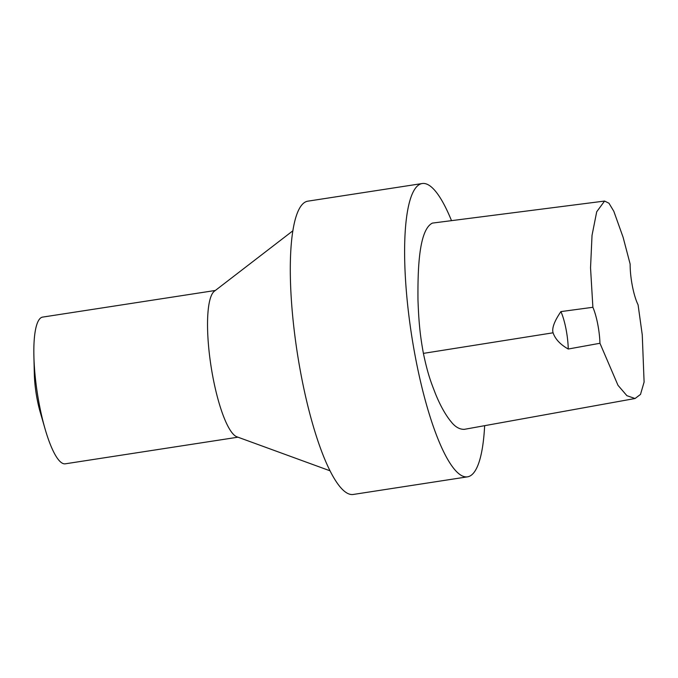 <?xml version="1.0" encoding="UTF-8"?>
<svg xmlns="http://www.w3.org/2000/svg" width="678" height="678" viewBox="0 0 678 678"><rect width="100%" height="100%" fill="white"/><g stroke="black" fill="none" stroke-linecap="round" stroke-linejoin="round"><path stroke-width="1.02" d="M560.909 311.6A29.688 6.729 -98.8 0 1 568.249 349.026C560.316 344.534 555.257 339.127 553.07 332.796C551.748 328.262 554.358 321.202 560.909 311.6L592.886 307.287A29.688 6.729 -98.8 0 1 599.954 343.271L568.249 349.026M592.886 307.287L590.538 267.852L592.03 235.342L596.708 211.765L604.581 201.061L608.963 203.222L613.802 211.248L623.124 237.334L630.142 264.081A29.688 6.729 -98.8 0 0 638.083 304.803L642.261 334.873L644.1 382.07L640.507 394.401L635.057 398.511L626.896 395.681L617.989 385.299L599.954 343.271M464.515 429.318L464.354 429.344C455.802 429.606 450.658 420.792 450.429 420.945C444.853 413.817 439.776 404.537 435.2 393.087C431.971 384.46 428.157 376.188 423.403 353.382C420.275 336.254 418.818 323.491 417.979 299.93C417.767 272.827 418.301 229.986 432.411 223.096L604.581 201.061M237.944 437.191L65.258 463.82A74.224 16.823 -98.8 0 1 45.112 429.055L40.163 411.944A38.595 8.746 -98.8 0 1 37.29 399.944A38.595 8.746 -98.8 0 1 34.332 374.12L33.9 356.323A74.224 16.823 -98.8 0 1 42.638 317.101L215.324 290.472M45.112 429.055A74.224 16.823 -98.8 0 1 39.587 405.978A74.224 16.823 -98.8 0 1 33.9 356.323M329.957 470.778L236.834 436.785A74.224 16.823 -98.8 0 1 213.307 379.188A74.224 16.823 -98.8 0 1 214.392 291.201L292.947 230.74M484.651 425.674A148.389 33.637 -98.8 0 1 467.489 476.846A148.389 33.637 -98.8 0 1 416.165 361.204A148.389 33.637 -98.8 0 1 422.267 183.526A148.389 33.637 -98.8 0 1 451.514 220.655M467.489 476.846L353.17 494.474A148.389 33.637 -98.8 0 1 301.846 378.824A148.389 33.637 -98.8 0 1 307.948 201.154L422.267 183.526M423.403 353.382L553.07 332.796M464.345 429.344L635.057 398.511"/></g></svg>

